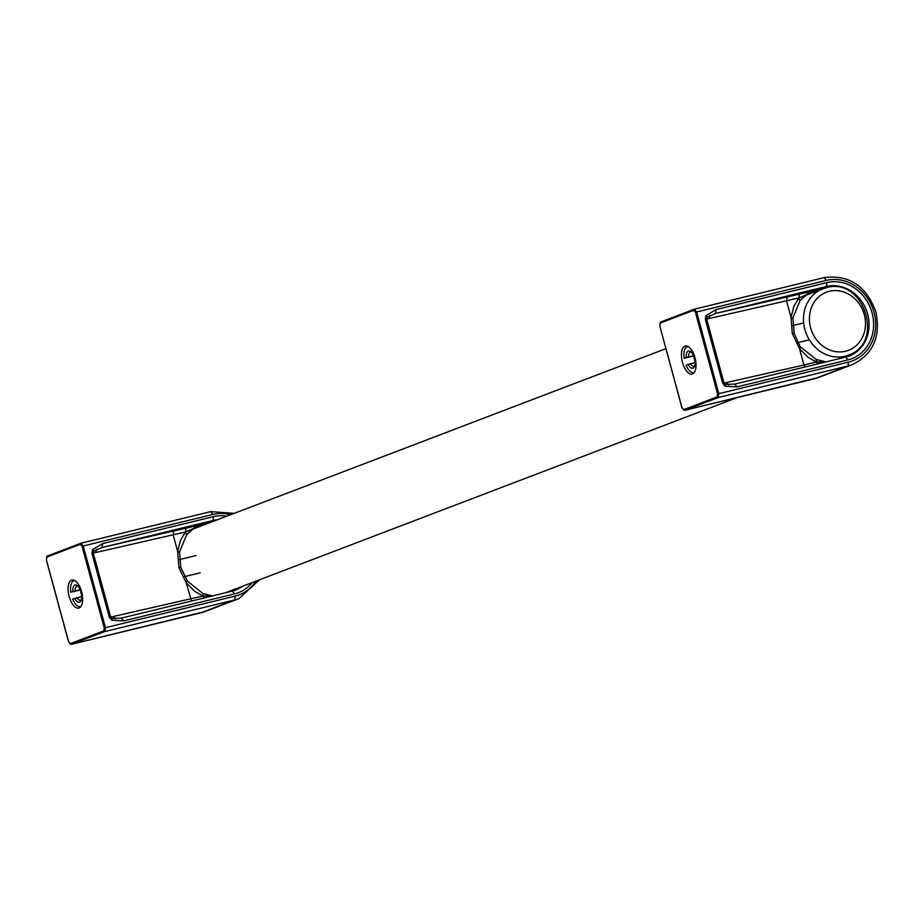 <?xml version="1.0" encoding="UTF-8"?>
<svg xmlns="http://www.w3.org/2000/svg" width="922" height="922" viewBox="0 0 922 922"><rect width="100%" height="100%" fill="white"/><g stroke="black" fill="none" stroke-linecap="round" stroke-linejoin="round"><path stroke-width="1.38" d="M682.499 362.415A14.441 6.627 76.3 0 1 685.311 346.015A14.441 6.627 76.3 0 1 695.165 358.474A14.441 6.627 76.3 0 1 692.145 374.078A14.441 6.627 76.3 0 1 682.499 362.415M709.779 315.393L709.364 318.47L706.621 318.989L707.347 317.064L715.46 313.48L799.374 294.118L798.832 297.979L799.962 300.779A3.227 1.325 38.6 0 1 799.8 300.872M728.645 384.854L726.755 382.492L724.024 383.01L725.649 384.405L734.661 384.128M823.046 361.562A36.65 32.512 69.1 0 0 823.15 361.574A36.65 32.512 69.1 0 0 825.962 361.908L815.878 359.361M803.903 296.63A36.65 32.512 -110.9 0 1 804.168 296.4A36.65 32.512 -110.9 0 1 812.409 291.583A36.65 32.512 -110.9 0 1 815.878 290.499L799.374 294.118M845.774 357.091A36.65 32.512 69.1 0 0 849.081 356.053L845.693 357.102L847.952 359.891L737.001 386.894L734.742 384.105L845.693 357.102L734.822 384.082M817.169 364.04L816.108 359.396L800.815 347.133L799.512 348.631L792.321 333.695L794.165 333.349L792.966 318.286L791.018 317.329L792.321 333.695M804.906 367.025L803.961 364.997L816.235 362.012L824.614 362.231M816.281 359.534L824.222 361.747M847.952 359.891A40.095 35.566 69.1 0 0 872.062 312.835A40.095 35.566 -110.9 0 0 826.953 282.616L716.002 309.619L715.46 313.48L826.412 286.477A36.65 32.512 -110.9 0 1 867.66 314.102A36.65 32.512 69.1 0 1 849.081 356.053M787.123 297.103L786.57 300.964L791.018 317.329L794.003 306.058L798.832 297.979L817.998 289.692M800.135 300.572L807.591 293.911L817.307 289.957M681.992 407.651L659.783 325.915L660.175 323.092A0.922 0.818 -110.9 0 1 660.728 322.008L694.105 309.285M681.98 407.605L683.698 409.633L717.235 396.84A0.922 0.818 69.1 0 0 718.273 397.532L684.723 410.325L814.472 378.758L848.01 365.965L718.273 397.532L718.803 393.671L717.627 394.005L717.235 396.84M717.627 394.005L695.442 312.316L693.724 310.288L660.175 323.092M69.127 596.43A14.441 6.627 76.3 0 1 71.939 580.019A14.441 6.627 76.3 0 1 81.793 592.477A14.441 6.627 76.3 0 1 78.762 608.082A14.441 6.627 76.3 0 1 69.127 596.43M96.395 549.397L95.98 552.474L93.249 552.993L93.975 551.068L102.088 547.484L185.99 528.122L185.46 531.982L186.59 534.783A3.227 1.325 38.6 0 1 186.428 534.875M115.273 618.858L113.383 616.495L110.64 617.014L112.265 618.408L121.278 618.132M209.674 595.566A36.65 32.512 69.1 0 0 209.778 595.577A36.65 32.512 69.1 0 0 212.59 595.912L202.506 593.365M190.52 530.634A36.65 32.512 -110.9 0 1 190.796 530.404A36.65 32.512 -110.9 0 1 199.025 525.586A36.65 32.512 -110.9 0 1 202.494 524.503L185.99 528.122M232.402 591.094A36.65 32.512 69.1 0 0 235.698 590.057L232.321 591.106L234.568 593.895L123.617 620.898L121.37 618.109L232.321 591.106L121.45 618.086M203.797 598.044L202.713 593.388M191.534 601.029L186.14 582.635L178.937 567.698L180.793 567.353L179.594 552.29L177.635 551.333L178.937 567.698M113.383 616.495L202.852 596.015L211.23 596.234M202.909 593.538L210.85 595.75M226.777 516.193A40.095 35.566 -110.9 0 0 213.581 516.62L102.619 543.623L102.088 547.484L213.04 520.481A36.65 32.512 -110.9 0 1 217.385 519.766M173.739 531.107L173.186 534.967L177.635 551.333L180.62 540.062L185.46 531.982L204.615 523.696M186.751 534.576L194.208 527.914L203.935 523.961M68.608 641.654L46.411 559.919L46.803 557.095A0.922 0.818 -110.9 0 1 47.356 556.012L80.721 543.288M68.597 641.62L70.314 643.637L103.863 630.844A0.922 0.818 69.1 0 0 104.889 631.535L71.351 644.328L201.088 612.761L234.637 599.968L104.889 631.535L105.431 627.675L104.255 628.009L103.863 630.844M104.255 628.009L82.058 546.32L80.341 544.291L46.803 557.095M81.804 595.635A13.334 6.12 76.3 0 1 80.387 589.942L70.798 592.27L80.882 589.423M80.387 589.942L80.975 589.711M81.747 596.511L72.654 599.116A13.334 6.12 -103.7 0 0 80.421 606.538A13.334 6.12 -103.7 0 0 81.044 606.307M82.358 595.416L81.712 595.67A8.886 4.08 76.3 0 1 81.113 600.476A8.886 4.08 76.3 0 1 74.682 598.343M80.629 588.743L79.857 588.812L80.548 588.547M74.774 580.549A13.334 6.12 -103.7 0 0 74.117 580.63A13.334 6.12 -103.7 0 0 73.783 580.733A13.334 6.12 -103.7 0 0 70.798 592.27M76.952 597.687A7.203 3.308 -103.7 0 0 80.421 600.222A7.203 3.308 -103.7 0 0 81.447 599.507M78.255 586.404A7.203 3.308 -103.7 0 0 77.022 586.231A7.203 3.308 -103.7 0 0 76.837 586.288A7.203 3.308 -103.7 0 0 75.085 590.829M72.826 591.498A8.886 4.08 76.3 0 1 77.517 585.689A8.886 4.08 76.3 0 1 79.857 588.812M695.176 361.631A13.334 6.12 76.3 0 1 693.759 355.927L684.17 358.266L694.254 355.419M693.759 355.927L694.358 355.708M695.13 362.507L686.037 365.112A13.334 6.12 -103.7 0 0 693.805 372.523A13.334 6.12 -103.7 0 0 694.416 372.292M695.741 361.412L695.096 361.666A8.886 4.08 76.3 0 1 694.497 366.472A8.886 4.08 76.3 0 1 688.066 364.34M694.001 354.74L693.229 354.809L693.932 354.544M688.158 346.545A13.334 6.12 -103.7 0 0 687.501 346.626A13.334 6.12 -103.7 0 0 687.155 346.73A13.334 6.12 -103.7 0 0 684.17 358.266M690.324 363.683A7.203 3.308 -103.7 0 0 693.805 366.218A7.203 3.308 -103.7 0 0 694.819 365.504M691.638 352.4A7.203 3.308 -103.7 0 0 690.394 352.227A7.203 3.308 -103.7 0 0 690.221 352.285A7.203 3.308 -103.7 0 0 688.469 356.826M686.198 357.494A8.886 4.08 76.3 0 1 690.901 351.685A8.886 4.08 76.3 0 1 693.229 354.809M826.227 287.733A35.543 31.532 69.1 0 0 822.862 288.782A35.543 31.532 69.1 0 0 806.082 333.222A35.543 31.532 69.1 0 0 848.205 355.201L838.824 358.773M829.304 291.283A31.106 27.591 -110.9 0 1 864.778 330.583A31.106 27.591 -110.9 0 1 818.275 341.901A31.106 27.591 -110.9 0 1 829.304 291.283M816.235 362.012L807.879 357.137L799.512 348.631L803.961 364.997L726.755 382.492M818.748 289.404L826.412 286.477L826.953 282.616M852.343 364.616C873.019 354.417 880.867 336.876 875.9 312.016C866.392 285.878 849.127 274.41 824.095 277.626L826.354 280.415A42.377 37.595 69.1 0 1 874.044 312.351A42.377 37.595 -110.9 0 1 848.551 362.104L848.01 365.965A45.823 40.637 -110.9 0 0 852.343 364.616L818.805 377.409A45.823 40.637 -110.9 0 1 814.472 378.758L814.299 378.804M705.307 319.277L706.621 318.989L724.024 383.01L722.698 383.31L705.307 319.277L705.964 315.589L707.347 317.064M722.698 383.31L725.165 386.237L725.649 384.405M737.001 386.894L725.165 386.237M800.423 347.179L794.165 333.349M709.364 318.47L798.832 297.979M826.354 280.415L696.617 311.982L694.358 309.193L824.095 277.626L694.439 309.17M716.002 309.619L705.964 315.589M792.655 318.563L800.066 300.676L803.604 296.896M683.363 409.645L684.723 410.325A0.922 0.818 69.1 0 1 683.698 409.633M695.442 312.316L696.617 311.982L718.803 393.671L848.551 362.104M659.795 325.962L660.648 322.043L694.278 309.216A0.922 0.818 -110.9 0 0 693.724 310.288M818.805 377.409L684.643 410.348L681.888 407.651L659.783 325.915M205.375 523.408L213.04 520.481L213.581 516.62M235.698 590.057A36.65 32.512 69.1 0 0 242.728 586.185M255.878 581.171A42.377 37.595 -110.9 0 1 235.168 596.108L234.637 599.968A45.823 40.637 -110.9 0 0 238.971 598.62L205.422 611.413A45.823 40.637 -110.9 0 1 201.088 612.761L200.927 612.807M187.051 581.183L186.14 582.635L194.496 591.14L202.852 596.015M234.568 593.895A40.095 35.566 69.1 0 0 252.109 582.612M91.923 553.281L93.249 552.993L110.64 617.014L109.326 617.314L91.923 553.281L92.592 549.593L93.975 551.068M109.326 617.314L111.781 620.241L112.265 618.408M123.617 620.898L111.781 620.241M180.793 567.353L187.443 581.137L202.725 593.399M95.98 552.474L185.46 531.982M230.535 514.753A42.377 37.595 69.1 0 0 212.97 514.418L210.723 511.629L81.067 543.185M102.619 543.623L92.592 549.593M179.271 552.566L186.693 534.691L190.796 530.404M69.991 643.66L71.351 644.328A0.922 0.818 69.1 0 1 70.314 643.637M212.97 514.418L83.234 545.985L84.732 551.506L105.431 627.675L235.168 596.108M82.058 546.32L83.234 545.985L80.894 543.219A0.922 0.818 -110.9 0 0 80.341 544.291M848.205 355.201C885.5 343.134 863.822 276.462 826.343 287.699L805.379 295.443M665.868 348.677L192.007 529.458M737.07 397.601L225.441 592.777M205.422 611.413L71.259 644.351L68.516 641.654L47.817 565.486L46.319 559.965L47.264 556.047L80.975 543.196L210.723 511.629L234.153 513.37M238.971 598.62L259.485 579.788M195.994 555.551L179.456 559.573M200.201 572.816L184.55 576.63M803.65 322.942L792.839 325.57M809.332 339.849L797.922 342.627"/></g></svg>
